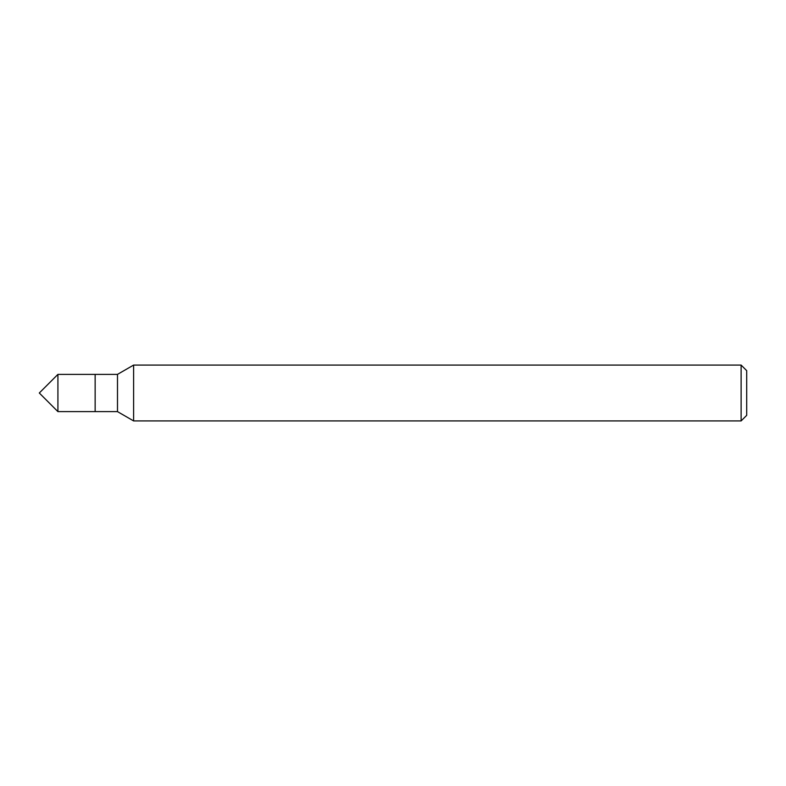 <?xml version="1.0" encoding="UTF-8"?>
<svg xmlns="http://www.w3.org/2000/svg" width="786" height="786" viewBox="0 0 786 786"><rect width="100%" height="100%" fill="white"/><g stroke="black" fill="none" stroke-linecap="round" stroke-linejoin="round"><path stroke-width="1.18" d="M741.119 420.923L746.7 415.342L746.7 370.658L741.119 365.077L133.61 365.077L133.61 420.923L741.119 420.923L741.119 365.077M133.61 420.923L117.487 411.618L117.487 374.382L133.61 365.077M117.487 374.382L57.918 374.382L57.918 411.618L95.145 411.618L95.145 374.382L95.145 411.618L117.487 411.618M57.918 411.618L39.3 393L57.918 374.382"/></g></svg>
